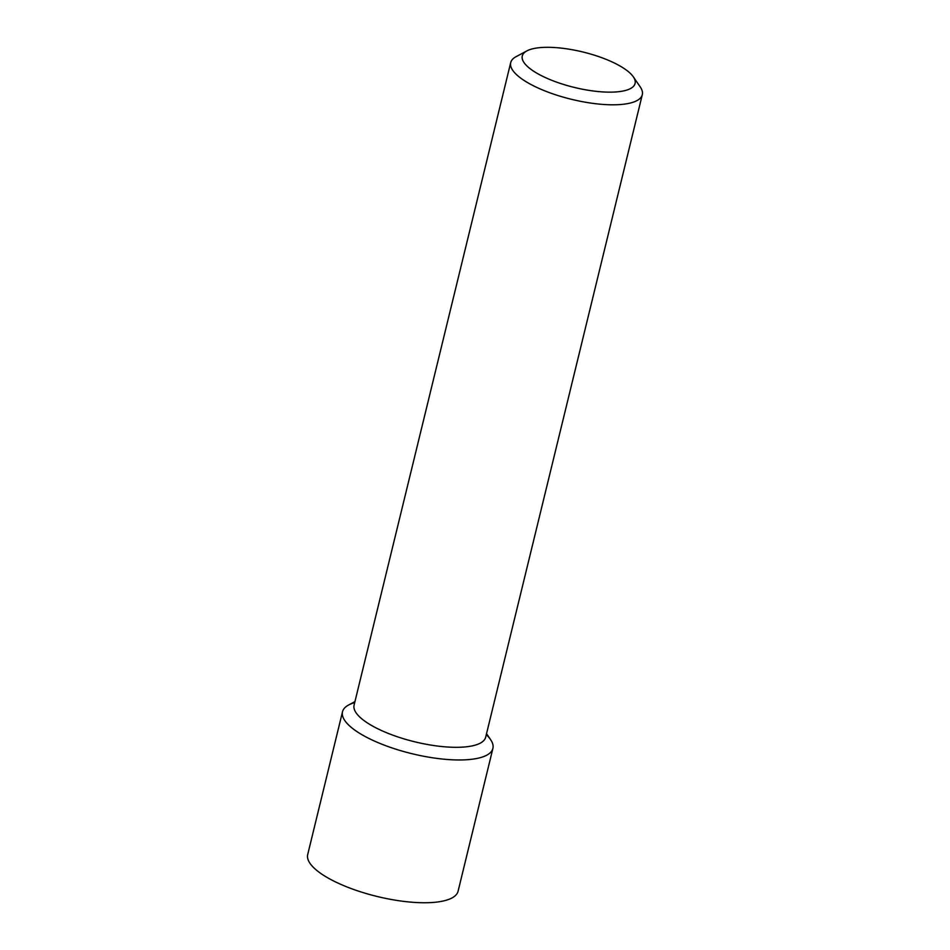 <?xml version="1.0" encoding="UTF-8"?>
<svg xmlns="http://www.w3.org/2000/svg" width="950" height="950" viewBox="0 0 950 950"><rect width="100%" height="100%" fill="white"/><g stroke="black" fill="none" stroke-linecap="round" stroke-linejoin="round"><path stroke-width="1.43" d="M342.511 711.752L307.705 854.537A77.389 24.296 13.7 0 0 348.983 887.727A77.389 24.296 13.7 0 0 432.298 902.5A77.389 24.296 13.7 0 0 458.09 891.195L492.896 748.41A77.389 24.296 -166.3 0 1 467.103 759.715A77.389 24.296 -166.3 0 1 383.788 744.954A77.389 24.296 -166.3 0 1 342.511 711.752A77.389 24.296 -166.3 0 1 354.694 702.62M486.281 734.694A77.389 24.296 -166.3 0 1 492.896 748.41M510.708 62.617L354.089 705.126A67.723 21.268 13.7 0 0 390.201 734.172A67.723 21.268 13.7 0 0 463.101 747.092A67.723 21.268 13.7 0 0 485.676 737.2L642.295 94.691A67.723 21.268 -166.3 0 1 619.732 104.583A67.723 21.268 -166.3 0 1 546.832 91.663A67.723 21.268 -166.3 0 1 510.708 62.617A67.723 21.268 -166.3 0 1 516.076 56.679L526.882 50.896A58.045 18.228 -166.3 0 1 541.631 47.5A58.045 18.228 -166.3 0 1 633.329 76.843A58.045 18.228 -166.3 0 1 615.731 91.96A58.045 18.228 -166.3 0 1 545.134 77.461A58.045 18.228 -166.3 0 1 526.882 50.896M354.944 701.611L348.638 704.983A77.389 24.296 13.7 0 0 372.97 740.394A77.389 24.296 13.7 0 0 467.103 759.715A77.389 24.296 13.7 0 0 490.568 739.575L486.531 733.685M633.329 76.843L640.264 86.961A67.723 21.268 -166.3 0 1 642.295 94.691"/></g></svg>
